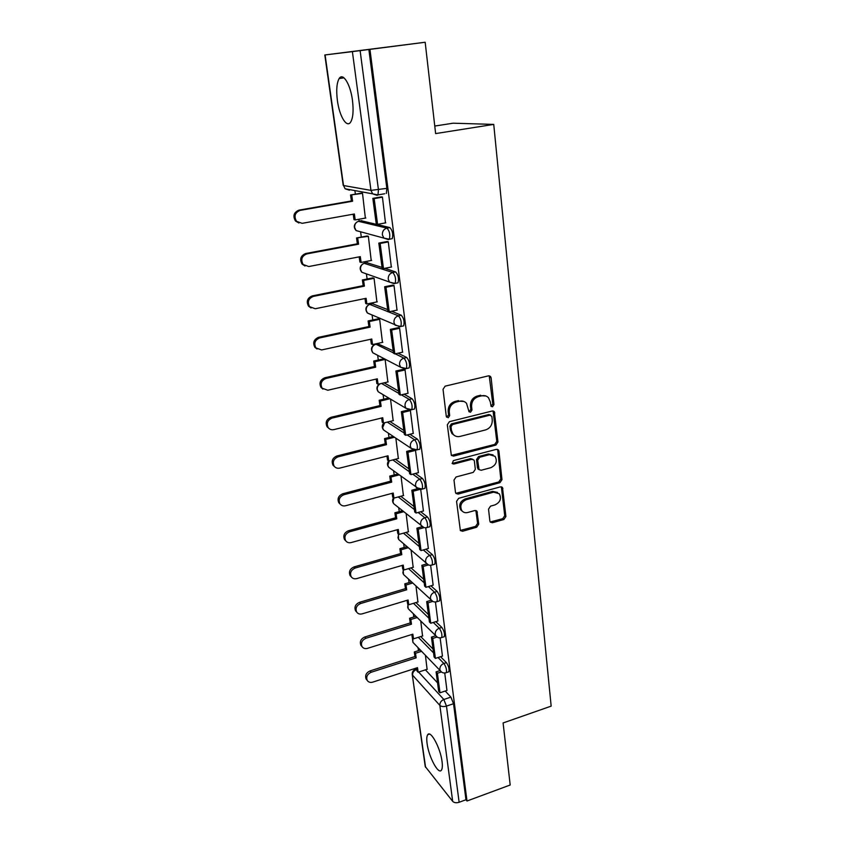 <?xml version="1.0" encoding="UTF-8"?>
<svg xmlns="http://www.w3.org/2000/svg" width="845" height="845" viewBox="0 0 845 845"><rect width="100%" height="100%" fill="white"/><g stroke="black" fill="none" stroke-linecap="round" stroke-linejoin="round"><path stroke-width="1.27" d="M492.519 406.772L493.976 404.607L491.125 377.831L490.533 376.469L488.484 375.856L445.157 386.154L443.033 389.313L446.297 416.405L448.209 417.757L449.688 415.571L449.265 412.085C449.149 407.047 451.41 403.709 456.036 402.083L459.648 401.195C462.405 400.614 464.687 401.322 466.514 403.318L469.028 411.768L470.517 412.223L471.985 410.047L471.594 406.593C471.51 401.586 473.749 398.27 478.312 396.654L481.872 395.787C484.523 395.228 486.731 395.882 488.516 397.773L490.322 401.977L491.072 406.339L492.519 406.772M490.977 406.213L492.793 404.016L489.223 375.803M446.582 417.176L448.568 414.948L448.156 411.473L449.265 412.085M468.943 411.663L470.834 409.445L470.443 405.991L471.594 406.593M393.2 350.802L377.831 343.788M387.697 309.597L372.423 303.704M382.056 267.421L366.899 262.7M390.886 238.934L392.26 238.67C393.326 234.149 392.524 230.453 389.872 227.58L361.248 220.746M352.46 100.344C350.464 84.299 342.943 72.174 339.172 78.522C336.711 82.884 336.12 90.235 337.398 100.566C339.415 116.209 346.756 128.387 350.643 122.113C353.083 117.941 353.685 110.684 352.46 100.344M442.051 761.546C440.446 747.952 430.485 729.626 427.676 734.749C426.704 736.238 426.503 739.143 427.084 743.484C428.679 756.729 438.46 775.118 441.428 770.122C442.4 768.686 442.6 765.823 442.051 761.546M489.868 521.048L490.29 522.115L492.413 522.749L503.895 519.474L505.901 516.496L502.469 487.48L500.388 486.868L458.624 498.318L456.564 501.37L460.367 530.565L462.574 531.251L476.696 527.227L478.735 524.206L476.929 511.193L474.763 510.538L467.739 512.503C465.31 513.084 463.356 512.482 461.856 510.697C459.617 505.891 461.074 502.226 466.229 499.701L493.702 492.149L499.3 493.786C501.655 498.571 500.251 502.268 495.096 504.856L490.565 506.123L488.537 509.134L489.868 521.048M325.103 54.936L343.524 185.52L370.955 190.379L352.386 51.619L324.807 54.967L425.172 42.25L435.629 133.584L493.744 124.405L551.162 706.135L503.092 722.95L510.19 785.005L467 801.007L369.941 49.369L360.118 50.637L378.454 189.808L377.968 194.92L377.145 195.332L372.613 193.843L377.968 194.92L384.728 193.737M425.172 42.25L369.941 49.369M495.909 445.083L497.969 442.03L494.314 411.61L492.255 410.997L449.424 421.676L447.311 424.803L451.346 455.413L453.554 456.11L495.909 445.083L494.726 444.417L496.786 441.365L493.079 410.955M498.941 451.188L501.983 479.664L499.944 482.685L458.117 494.093L455.899 493.406L455.466 492.318L453.987 480.055L456.057 476.981L473.253 472.387L475.323 469.324L474.383 461.159L473.908 459.986L471.753 459.331L453.776 464.063L452.223 463.578L453.364 460.609L496.364 449.35L498.434 449.962L498.941 451.188L497.768 450.501L500.8 478.946L501.983 479.664M425.415 669.853L437.541 682.823M445.22 691.041L450.892 697.114L443.836 699.491L446.466 706.103L459.131 802.275C456.332 803.109 454.187 802.803 452.688 801.366L425.225 766.499L412.233 674.447L425.584 767.344M354.889 190.579L355.386 194.16M358.861 219.267L359.114 221.126M360.583 231.783L361.311 237.075M364.723 261.739L364.913 263.08M366.403 273.886L367.11 279.008M370.459 303.239L370.575 304.084M372.085 315.048L372.772 319.98M377.652 355.301L378.306 360.033M383.091 394.678L383.714 399.189M388.415 433.189L389.006 437.488M393.612 470.866L394.182 474.953M398.713 507.75L399.241 511.605M403.699 543.842L404.195 547.476M408.579 579.184L409.054 582.596M413.363 613.776L413.796 616.977M418.043 647.671L418.455 650.65M434.763 126.053L453.131 123.201L493.744 124.405M467 801.007L465.965 799.74L459.131 802.275M352.386 51.619L360.118 50.637M365.367 218.094L362.505 193.294L361.09 193.167M385.478 222.9L382.426 197.022L380.905 196.948M391.33 267.041L388.288 241.786L386.767 241.596M371.219 260.482L368.357 236.283L366.941 236.03M397.023 310.126L394.013 285.483L392.492 285.177M376.902 301.908L374.071 278.28L372.666 277.899M402.558 352.196L399.59 328.135L398.079 327.712M382.458 342.383L379.669 319.315L378.254 318.818M407.966 393.284L405.04 369.793L403.53 369.265M387.866 381.961L385.13 359.431L374.926 361.713L375.687 367.184L374.472 366.519L373.712 361.058L374.926 361.713M413.237 433.432L410.374 410.48L409.603 410.015M393.157 420.662L390.527 399.104M418.391 472.661L415.444 450.142M398.333 458.518L395.851 438.154M403.392 495.55L401.048 476.348M423.419 511.003L420.704 489.392M408.336 531.79L406.139 513.707M428.341 548.5L425.722 527.766M413.173 567.259L411.114 550.275M433.147 585.162L430.633 565.284M417.916 601.989L415.993 586.06M437.847 621.022L435.439 601.978M422.553 636L420.757 621.086M442.453 656.121L440.139 637.869M420.736 636.57L433.031 649.055M440.583 656.723L446.413 662.649L443.889 663.473C446.097 666.8 446.91 669.853 446.308 672.641L445.695 672.842M415.951 602.591L428.426 614.558M435.819 621.656L441.84 627.434L439.273 628.236C441.523 631.532 442.336 634.637 441.703 637.531L441.037 637.743M411.029 567.893L423.715 579.321M430.929 585.828L437.161 591.437L434.562 592.218C436.844 595.493 437.657 598.63 436.992 601.651L436.284 601.862M405.98 532.456L418.909 543.314M425.901 549.197L432.376 554.637L429.746 555.397C432.07 558.629 432.872 561.819 432.175 564.967L431.415 565.189M400.783 496.258L413.997 506.514M420.725 511.743L427.486 516.992L424.824 517.731C427.179 520.932 427.992 524.175 427.253 527.449L426.429 527.681M395.418 459.268L408.969 468.89M415.381 473.453L422.479 478.492L419.785 479.21C422.173 482.368 422.986 485.664 422.215 489.086L421.338 489.318M389.883 421.465L403.825 430.422M409.846 434.277L417.367 439.094L414.631 439.791C417.06 442.907 417.874 446.266 417.05 449.846L416.12 450.079M384.126 382.838L398.576 391.066M404.09 394.203L412.117 398.777L409.35 399.442C411.821 402.526 412.635 405.938 411.768 409.677L410.786 409.909M408.146 368.177L409.17 367.924C410.078 364.005 409.276 360.53 406.762 357.498L403.952 358.143C406.466 361.174 407.269 364.649 406.361 368.568L405.315 368.811M398.058 353.199L406.762 357.498M391.668 311.245L401.269 315.238C403.825 318.216 404.628 321.765 403.667 325.864L402.547 326.107M384.781 268.33L395.64 271.942C398.248 274.868 399.041 278.491 398.027 282.8L396.812 283.043M446.952 690.46L444.734 672.99M427.095 669.303L425.426 655.371M448.22 672.018L448.843 671.817C449.445 669.029 448.642 665.976 446.413 662.649M443.604 636.929L444.269 636.718C444.903 633.824 444.09 630.729 441.84 627.434M438.872 601.08L439.59 600.858C440.256 597.837 439.453 594.7 437.161 591.437M434.045 564.418L434.805 564.196C435.513 561.048 434.7 557.858 432.376 554.637M429.091 526.942L429.915 526.71C430.654 523.425 429.851 520.193 427.486 516.992M424.032 488.6L424.908 488.368C425.69 484.945 424.877 481.65 422.479 478.492M418.856 449.382L419.785 449.149C420.609 445.568 419.807 442.22 417.367 439.094M413.554 409.244L414.536 409.012C415.413 405.262 414.599 401.85 412.117 398.777M465.965 799.74L453.533 703.716L450.892 697.114M368.874 49.506L386.852 188.361L386.334 193.463M340.186 77.413L340.324 78.363M485.917 395.988L481.872 395.787M470.443 405.991C470.359 400.984 472.587 397.678 477.15 396.073L480.71 395.207M463.958 401.47L459.648 401.195M448.156 411.473C448.04 406.445 450.29 403.107 454.906 401.481L458.518 400.604M451.357 455.423L494.726 444.417M491.874 416.469L490.047 415.138L452.497 424.539L451.019 426.714L451.452 430.358L453.047 434.214C454.895 436.305 457.229 437.034 460.071 436.411L485.621 429.904C490.121 428.267 492.329 424.993 492.265 420.071L491.874 416.469M490.586 415.096L488.864 414.525L490.047 415.138M454.261 435.365L451.938 433.548L450.343 429.704L449.91 426.07L451.378 423.894L488.864 414.525M455.856 493.343L498.772 481.956L500.8 478.946M472.767 459.289L470.623 458.634L452.666 463.345L453.776 464.063M452.107 463.398L452.666 463.345M490.903 467.665C496.184 465.035 497.568 461.254 495.064 456.332L489.477 454.673L479.738 457.229L477.668 460.293L479.062 469.619L481.196 470.264L490.903 467.665M493.11 454.885L488.315 453.987L489.477 454.673M479.041 469.577L477.446 467.739L476.527 459.595L478.587 456.543L488.315 453.987M497.768 450.501L497.272 449.308L498.434 449.962M497.515 492.403L492.54 491.389L493.702 492.149M462.426 511.32L460.757 509.894C458.518 505.099 459.976 501.444 465.12 498.93L492.54 491.389M460.261 530.428L475.577 526.403L477.605 523.404L475.883 510.507M490.184 521.978L502.722 518.682L504.74 515.703L501.36 486.826M298.908 223.006L295.475 221.01C292.634 215.919 293.828 212.285 299.035 210.109L300.123 210.384C294.905 212.57 293.711 216.225 296.553 221.327L302.119 223.333L354.372 213.996L355.196 219.932L365.864 218.01M355.196 219.932L353.981 219.626L353.221 214.197M299.035 210.109L351.383 200.973L350.548 194.994L362.516 193.368M361.47 193.104L350.548 194.994M381.486 196.843L372.835 198.364L376.268 224.02L377.588 224.347L374.166 198.617L382.447 197.17M377.588 224.347L385.806 222.837M372.835 198.364L374.166 198.617M300.123 210.384L352.597 201.226L351.763 195.227M352.597 201.226L351.383 200.973M305.013 266.006L302.056 264.073C299.447 259.151 300.672 255.634 305.732 253.511L306.82 253.901C301.749 256.035 300.524 259.563 303.144 264.496L308.763 266.534L360.308 256.648L361.111 262.446L371.642 260.397M361.111 262.446L359.896 262.034L359.178 256.859M305.732 253.511L357.35 243.804L356.537 237.963L368.367 236.336M367.226 235.977L356.537 237.963M387.253 241.501L378.813 243.096L382.151 268.14L383.482 268.583L380.144 243.476L388.309 241.934M383.482 268.583L391.584 266.988M378.813 243.096L380.144 243.476M306.82 253.901L358.565 244.173L357.752 238.311M358.565 244.173L357.35 243.804M311.055 307.981L308.509 306.143C306.101 301.39 307.348 297.968 312.259 295.898L313.358 296.394C308.436 298.486 307.179 301.908 309.597 306.682L315.259 308.742L366.107 298.306L366.888 303.978L377.282 301.823M366.888 303.978L365.674 303.461L364.987 298.538M312.259 295.898L363.192 285.652L362.399 279.949L363.614 280.403L374.082 278.311M372.888 277.857L362.399 279.949M392.914 285.082L384.644 286.761L387.908 311.203L389.239 311.763L385.975 287.258L394.024 285.621M389.239 311.763L397.224 310.083M384.644 286.761L385.975 287.258M313.358 296.394L364.406 286.128L363.614 280.403M364.406 286.128L363.192 285.652M317.033 348.996L314.826 347.263C312.597 342.658 313.865 339.341 318.639 337.292L319.748 337.905C314.953 339.954 313.685 343.281 315.924 347.897L321.596 349.957L371.768 339.025L372.539 344.57L382.796 342.309M372.539 344.57L371.325 343.957L370.67 339.267M318.639 337.292L368.895 326.55L368.114 320.963L369.339 321.522L379.669 319.325M378.433 318.776L368.114 320.963M398.46 327.638L390.337 329.392L393.527 353.263L394.847 353.918L391.668 329.994L399.611 328.272M394.847 353.918L402.738 352.154M390.337 329.392L391.668 329.994M319.748 337.905L370.11 327.121L369.339 321.522M370.11 327.121L368.895 326.55M322.948 389.091L321.015 387.454C318.935 382.996 320.223 379.764 324.881 377.757L325.98 378.465C321.322 380.482 320.033 383.714 322.114 388.182L327.797 390.242L377.314 378.824L378.064 384.243L388.182 381.887M378.064 384.243L376.849 383.535L376.226 379.078M324.881 377.757L374.472 366.519M383.873 358.776L373.712 361.058M403.878 369.18L395.893 371.018L399.009 394.33L400.34 395.09L397.224 371.726L405.061 369.92M400.34 395.09L408.114 393.252M395.893 371.018L397.224 371.726M325.98 378.465L375.687 367.184M328.779 428.288L327.078 426.757C325.135 422.437 326.434 419.278 330.976 417.303L332.085 418.095C327.533 420.092 326.233 423.25 328.177 427.581C329.603 429.408 331.493 430.084 333.849 429.619L382.732 417.747L383.461 423.039L393.453 420.599M383.461 423.039L382.246 422.246L381.655 418M330.976 417.303L379.923 405.6L379.183 400.266L380.398 401.016L389.936 398.745M388.689 398.006L379.183 400.266M408.589 409.92L401.333 411.673L404.375 434.457L405.695 435.312L402.653 412.487L410.385 410.607M405.695 435.312L413.374 433.4M401.333 411.673L402.653 412.487M332.085 418.095L381.148 406.361L380.398 401.016M381.148 406.361L379.923 405.6M334.536 466.63L333.004 465.183C331.198 460.99 332.497 457.916 336.933 455.962L338.042 456.849C333.606 458.814 332.296 461.898 334.113 466.091C335.507 467.94 337.398 468.605 339.774 468.109L388.024 455.804L388.742 460.979L398.608 458.444M388.742 460.979L387.528 460.102L386.968 456.068M336.933 455.962L385.257 443.826L384.528 438.608L385.742 439.432L394.499 437.245M393.263 436.421L384.528 438.608M412.994 449.783L406.635 451.41L409.603 473.665L410.934 474.615L407.955 452.307L415.592 450.353M419.088 449.455L419.616 449.329M410.934 474.615L418.507 472.63M406.635 451.41L407.955 452.307M338.042 456.849L386.471 444.671L385.742 439.432M386.471 444.671L385.257 443.826M340.197 504.138L338.813 502.775C337.113 498.708 338.433 495.709 342.753 493.765L343.873 494.737C339.532 496.68 338.222 499.691 339.922 503.768C341.285 505.616 343.165 506.271 345.563 505.754L393.21 493.036L393.907 498.096L403.656 495.487M393.907 498.096L392.693 497.135L392.164 493.311M342.753 493.765L390.474 481.206L389.756 476.105L390.981 477.024L399.083 474.901M397.847 473.992L389.756 476.105M417.536 488.706L411.821 490.237L414.726 511.996L416.046 513.031L413.142 491.22L419.986 489.392M416.046 513.031L423.525 510.971M411.821 490.237L413.142 491.22M343.873 494.737L391.689 482.136L390.981 477.024M391.689 482.136L390.474 481.206M345.763 540.853L344.507 539.554C342.912 535.603 344.221 532.667 348.457 530.745L349.576 531.801C345.33 533.723 344.01 536.67 345.616 540.631C346.946 542.479 348.827 543.124 351.224 542.564L398.28 529.456L398.967 534.42L408.589 531.727M398.967 534.42L397.752 533.375L397.245 529.752M348.457 530.745L395.576 517.795L394.879 512.799L396.094 513.792L403.667 511.721M402.431 510.739L394.879 512.799M422.109 526.731L416.891 528.188L419.733 549.472L421.053 550.591L418.212 529.266L424.095 527.618M421.053 550.591L428.436 548.468M416.891 528.188L418.212 529.266M349.576 531.801L396.791 518.798L396.094 513.792M396.791 518.798L395.576 517.795M351.245 576.786L350.073 575.54C348.573 571.706 349.893 568.833 354.034 566.921L355.153 568.051C351.002 569.974 349.682 572.847 351.182 576.691C352.492 578.54 354.361 579.174 356.77 578.593L403.234 565.115L403.91 569.963L413.427 567.196M403.91 569.963L402.695 568.854L402.22 565.411M354.034 566.921L400.572 553.591L399.886 548.701L401.1 549.778L408.209 547.75M406.984 546.683L399.886 548.701M426.683 563.9L421.845 565.305L424.623 586.113L425.943 587.317L423.165 566.467L428.383 564.935M425.943 587.317L433.231 585.131M421.845 565.305L423.165 566.467M355.153 568.051L401.787 554.679L401.1 549.778M401.787 554.679L400.572 553.591M356.601 611.949L355.534 610.766C354.118 607.037 355.439 604.217 359.484 602.327L360.604 603.531C356.548 605.432 355.227 608.252 356.643 612.002C357.921 613.84 359.78 614.452 362.199 613.85L408.093 600.013L408.758 604.766L418.148 601.915M408.758 604.766L407.543 603.573L407.089 600.32M359.484 602.327L405.463 588.638L404.787 583.853L406.001 585.004L412.709 583.018M411.483 581.878L404.787 583.853M431.225 600.235L426.693 601.608L429.418 621.962L430.728 623.24L428.014 602.844L432.714 601.408M430.728 623.24L437.932 621.001M426.693 601.608L428.014 602.844M360.604 603.531L406.677 589.799L406.001 585.004M406.677 589.799L405.463 588.638M361.787 646.319L360.878 645.263C359.537 641.63 360.857 638.862 364.829 636.982L365.948 638.26C361.966 640.151 360.646 642.918 361.987 646.552C363.244 648.379 365.082 648.981 367.501 648.358L412.846 634.183L413.501 638.841L422.785 635.926M413.501 638.841L412.286 637.584L411.853 634.5M364.829 636.982L410.247 622.955L409.593 618.265L410.807 619.491L417.166 617.537M415.93 616.322L409.593 618.265M435.671 635.789L431.436 637.119L434.098 657.04L435.407 658.392L432.756 638.429L437.034 637.077M435.407 658.392L442.526 656.1M431.436 637.119L432.756 638.429M365.948 638.26L411.462 624.18L410.807 619.491M411.462 624.18L410.247 622.955M366.888 679.982L366.117 679.031C364.85 675.493 366.16 672.789 370.057 670.909L371.177 672.25C367.279 674.13 365.959 676.845 367.226 680.394C368.452 682.211 370.279 682.792 372.698 682.137L417.504 667.656L418.148 672.208L427.316 669.229M418.148 672.208L416.934 670.888L416.522 667.972M370.057 670.909L414.937 656.565L414.293 651.97L415.508 653.259L421.549 651.326M420.324 650.058L414.293 651.97M440.023 670.592L436.083 671.87L438.682 691.368L439.991 692.784L437.393 673.254L441.333 671.965M439.991 692.784L447.026 690.439M436.083 671.87L437.393 673.254M371.177 672.25L416.141 657.854L415.508 653.259M416.141 657.854L414.937 656.565M492.793 404.016L493.976 404.607M448.568 414.948L449.688 415.571M470.834 409.445L471.985 410.047M375.972 354.435L372.877 352.819C370.469 349.249 371.219 346.45 375.127 344.422L375.972 344.2L393.485 352.925M378.644 343.609L375.972 344.2C373.057 345.161 371.673 347.211 371.8 350.348L372.877 352.819L400.657 367.258L399.548 364.649C399.421 361.333 400.9 359.167 403.952 358.143L395.291 353.823M369.645 304.348L398.417 315.84C400.974 318.829 401.776 322.378 400.826 326.487L399.706 326.719M373.141 303.556L370.427 304.115C367.48 305.056 366.075 307.126 366.223 310.337L367.406 312.988L371.029 314.583M364.089 263.291L392.756 272.512C395.354 275.449 396.157 279.072 395.154 283.381L393.918 283.614M367.512 262.584L364.765 263.112C361.776 264.02 360.361 266.122 360.498 269.397L361.808 272.238L366.033 273.748M358.417 221.295L386.947 228.118C389.587 230.991 390.39 234.699 389.334 239.219L388.446 239.61L383.883 238.1L382.373 234.868C382.236 231.319 383.757 229.069 386.947 228.118L389.872 227.58M361.745 220.651L358.967 221.158C355.935 222.045 354.499 224.157 354.657 227.516L356.104 230.569L359.854 231.583M416.733 669.483L416.817 670.074M418.634 672.05L443.836 699.491C441.101 700.685 439.78 702.649 439.854 705.395L412.592 675.208C412.497 672.578 413.765 670.708 416.374 669.599L415.296 669.335C413.099 670.349 412.075 672.05 412.233 674.447M452.688 801.366L439.854 705.395C441.365 706.673 443.572 706.906 446.466 706.103L453.533 703.716M418.307 637.331L433.548 652.91M438.069 657.537L443.889 663.473C441.122 664.656 439.78 666.642 439.865 669.441L440.425 671.014C442.019 672.852 443.984 673.402 446.308 672.641L448.843 671.817M413.49 603.33L428.911 618.234M433.284 622.448L439.273 628.236C436.485 629.398 435.133 631.416 435.207 634.268L435.819 635.936C437.425 637.743 439.379 638.271 441.703 637.531L444.269 636.718M408.536 568.622L424.179 582.807M428.362 586.588L434.562 592.218C431.742 593.37 430.369 595.398 430.454 598.313L431.108 600.087C432.724 601.851 434.679 602.379 436.992 601.651L439.59 600.858M403.456 533.163L419.352 546.599M423.303 549.947L429.746 555.397C426.883 556.528 425.5 558.577 425.595 561.555L426.303 563.435C427.919 565.168 429.883 565.675 432.175 564.967L434.805 564.196M398.238 496.934L414.409 509.588M418.095 512.471L424.824 517.731C421.919 518.841 420.525 520.921 420.62 523.963L421.391 525.96C423.018 527.65 424.972 528.146 427.253 527.449L429.915 526.71M392.84 459.933L409.35 471.742M412.719 474.151L419.785 479.21C416.849 480.298 415.434 482.4 415.529 485.505L416.374 487.639L422.215 489.086L424.908 488.368M387.274 422.109L404.185 433.031M407.153 434.953L414.631 439.791C411.652 440.858 410.216 442.981 410.321 446.149L411.251 448.431L417.05 449.846L419.785 449.149M381.486 383.45L398.893 393.443M401.354 394.847L409.35 399.442C406.339 400.488 404.882 402.642 404.998 405.885L406.012 408.315L411.768 409.677L414.536 409.012M401.269 315.238L398.417 315.84C395.323 316.843 393.833 319.04 393.96 322.431L395.185 325.219L400.826 326.487L403.667 325.864M395.64 271.942L392.756 272.512C389.608 273.484 388.108 275.713 388.235 279.177L389.587 282.177L395.154 283.381L398.027 282.8M394.214 283.719L361.808 272.238C359.252 268.974 359.695 266.133 363.16 263.724M399.854 326.783L367.406 312.988C364.882 309.46 365.558 306.608 369.402 304.453M405.346 368.821L400.657 367.258L406.361 368.568L409.17 367.924M410.258 409.962L406.012 408.315L378.243 391.795L377.271 389.482C377.092 386.82 378.19 384.876 380.556 383.662M380.884 393.358L378.243 391.795C376.067 388.637 376.606 385.985 379.859 383.82M414.884 450.132L411.251 448.431L383.503 429.915L382.605 427.75L384.644 422.753M385.742 431.415L383.503 429.915C381.697 427.496 381.834 425.172 383.905 422.933M419.458 489.329L388.658 467.222L387.834 465.183L389.218 460.863M390.57 468.626L388.658 467.222C387.073 465.13 387.063 463.018 388.605 460.884M423.979 527.586L393.707 503.726L392.957 501.814L393.897 498.096M395.333 505.035L393.707 503.726C392.26 501.803 392.196 499.817 393.495 497.768M428.468 564.956L398.65 539.469L397.953 537.673L398.745 534.23M400.044 540.673L398.65 539.469L398.312 533.86M432.925 601.492L403.498 574.473L402.854 572.773L403.519 569.604M404.692 575.572L403.498 574.473L403.065 569.181M437.33 637.225L408.251 608.749L407.66 607.143L408.198 604.228M409.276 609.763L408.251 608.749L407.734 603.763M441.703 672.187L412.909 642.316L412.804 638.123M413.796 643.246L412.909 642.316L412.328 637.626M386.852 188.361L370.955 190.379L372.613 193.843L345.119 188.784L349.45 190.199L348.499 189.407M343.524 185.52L345.119 188.784L343.524 185.52M477.15 396.073L478.312 396.654M454.906 401.481L456.036 402.083M489.931 377.292L491.125 377.831M452.445 455.413L453.554 456.11M493.681 412.297L494.864 412.909M496.786 441.365L497.969 442.03M451.378 423.894L452.497 424.539M449.91 426.07L451.019 426.714M450.343 429.704L451.452 430.358M498.772 481.956L499.944 482.685M457.008 493.332L458.117 494.093M470.623 458.634L471.753 459.331M478.587 456.543L479.738 457.229M476.527 459.595L477.668 460.293M477.446 467.739L478.597 468.457M465.12 498.93L466.229 499.701M476.231 511.468L477.362 512.26M477.605 523.404L478.735 524.206M475.577 526.403L476.696 527.227M461.476 530.417L462.574 531.251M501.761 487.882L502.933 488.621M504.74 515.703L505.901 516.496M502.722 518.682L503.895 519.474M491.262 521.946L492.413 522.749M344.01 77.856L339.172 78.522M429.513 734.115L427.676 734.749M392.26 238.67L389.334 239.219L383.883 238.1L356.104 230.569C353.506 227.516 353.749 224.696 356.833 222.098M416.659 668.891L415.803 669.166M324.807 54.967L343.207 185.361M489.339 375.93L490.533 376.469M493.131 411.008L494.314 411.61M451.938 433.548L453.047 434.214M477.921 468.901L479.062 469.619M460.757 509.894L461.856 510.697M476.01 510.549L476.929 511.193M501.465 486.847L502.469 487.48M296.553 221.327L295.475 221.01M303.144 264.496L302.056 264.073M309.597 306.682L308.509 306.143M315.924 347.897L314.826 347.263M322.114 388.182L321.015 387.454M328.177 427.581L327.078 426.757M334.113 466.091L333.004 465.183M339.922 503.768L338.813 502.775M345.616 540.631L344.507 539.554M351.182 576.691L350.073 575.54M356.643 612.002L355.534 610.766M361.987 646.552L360.878 645.263M367.226 680.394L366.117 679.031"/></g></svg>
